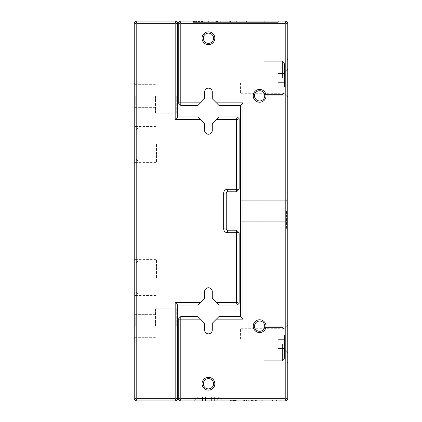 <?xml version="1.0" encoding="UTF-8"?>
<svg xmlns="http://www.w3.org/2000/svg" width="422" height="422" viewBox="0 0 422 422"><rect width="100%" height="100%" fill="white"/><g stroke="black" fill="none" stroke-linecap="round" stroke-linejoin="round"><path stroke-width="0.32" stroke-dasharray="2.11 1.58" d="M175.937 21.1L136.011 21.1L134.222 22.893L134.222 399.106L136.011 400.9L175.937 400.9L177.731 399.106L177.731 305.053L197.913 305.053L204.601 298.365L204.601 291.618A3.84 3.84 0 0 1 208.442 287.778A3.84 3.84 0 0 1 212.282 291.618L212.282 298.365L218.971 305.053L237.359 305.053L239.153 303.265L239.153 232.754L236.594 230.196L227.505 230.196A1.282 1.282 0 0 1 226.229 228.914L226.229 193.086A1.282 1.282 0 0 1 227.505 191.804L236.594 191.804L239.153 189.246L239.153 118.735L237.359 116.947L218.971 116.947L212.282 123.635L212.282 130.382A3.84 3.84 0 0 1 208.442 134.222A3.84 3.84 0 0 1 204.601 130.382L204.601 123.635L197.913 116.947L177.731 116.947L177.731 22.893L175.937 21.1L174.877 23.658L175.172 23.954L175.172 119.505L200.471 119.505M134.222 277.544L134.222 258.86L134.222 277.544M134.222 144.456L134.222 163.14L134.222 144.456M134.222 326.169L134.222 313.63L134.222 326.169M134.222 95.831L134.222 108.37L134.222 95.831M177.731 326.169L177.731 307.232L177.731 326.169M177.731 95.831L177.731 114.768L177.731 95.831M216.412 119.505L236.299 119.505L236.594 119.795L236.594 189.246L227.505 189.246A3.84 3.84 0 0 0 223.671 193.086L223.671 228.914A3.84 3.84 0 0 0 227.505 232.754L236.594 232.754L236.594 302.205L236.299 302.495L216.412 302.495M200.471 302.495L175.172 302.495L175.172 398.046L174.877 398.342L137.071 398.342L136.781 398.046L136.781 23.954L137.071 23.658L174.877 23.658M236.299 119.505L237.359 116.947M236.594 119.795L239.153 118.735M236.594 191.804L236.594 189.246L239.153 189.246M239.153 232.754L236.594 232.754L236.594 230.196M236.594 302.205L239.153 303.265M237.359 305.053L236.299 302.495M175.172 302.495L177.731 305.053M175.172 398.046L177.731 399.106M174.877 398.342L175.937 400.9M137.071 398.342L136.011 400.9M136.781 398.046L134.222 399.106M136.781 23.954L134.222 22.893M137.071 23.658L136.011 21.1M177.731 116.947L175.172 119.505M177.731 22.893L175.172 23.954M135.246 95.831L135.246 107.346L135.246 95.831M155.465 95.831L155.465 113.745L155.465 95.831M176.707 95.831L176.707 113.745L176.707 95.831M135.246 326.169L135.246 314.654L135.246 326.169M155.465 326.169L155.465 308.255L155.465 326.169M176.707 326.169L176.707 308.255L176.707 326.169M156.488 277.544L156.488 259.625L156.488 277.544M134.987 277.544L134.987 259.625L134.987 277.544M136.011 277.544L136.011 262.953L136.011 277.544M159.047 284.929L159.047 273.846L136.011 273.846L136.011 281.237L136.011 270.154L136.011 284.929L136.011 270.154L136.011 284.929L136.011 270.154L136.011 273.846L159.047 273.846L159.047 281.237L136.011 281.237L136.011 284.929L136.011 281.237L159.047 281.237L159.047 284.929L136.011 284.929L159.047 284.929L159.047 273.846L136.011 273.846L159.047 273.846L159.047 270.154L136.011 270.154L159.047 270.154L159.047 281.237L136.011 281.237L159.047 281.237L159.047 284.929L159.047 273.846L136.011 273.846L159.047 273.846L159.047 270.154L159.047 281.237L136.011 281.237L159.047 281.237L159.047 284.929L136.011 284.929M138.063 277.544L138.063 260.907L138.063 277.544M156.488 144.456L156.488 162.375L156.488 144.456M134.987 144.456L134.987 162.375L134.987 144.456M136.011 144.456L136.011 159.047L136.011 144.456M159.047 151.846L159.047 140.763L136.011 140.763L136.011 148.154L136.011 137.071L136.011 151.846L136.011 137.071L136.011 151.846L136.011 137.071L136.011 140.763L159.047 140.763L159.047 148.154L136.011 148.154L136.011 151.846L136.011 148.154L159.047 148.154L159.047 151.846L136.011 151.846L159.047 151.846L159.047 140.763L136.011 140.763L159.047 140.763L159.047 137.071L136.011 137.071L159.047 137.071L159.047 148.154L136.011 148.154L159.047 148.154L159.047 151.846L159.047 140.763L136.011 140.763L159.047 140.763L159.047 137.071L159.047 148.154L136.011 148.154L159.047 148.154L159.047 151.846L136.011 151.846M138.063 144.456L138.063 161.093L138.063 144.456M159.047 270.154L159.047 273.846L159.047 270.154L136.011 270.154M159.047 137.071L159.047 140.763L159.047 137.071L136.011 137.071M202.94 21.1L193.492 21.1L202.94 21.1L202.94 22.382L193.492 22.382L203.831 22.382L203.831 21.1L193.318 21.1L203.995 21.1L193.318 21.1L203.995 21.1L193.318 21.1L203.995 21.1L193.492 21.1L203.831 21.1L193.492 21.1L203.831 21.1L193.492 21.1L203.831 21.1L193.492 21.1L203.831 21.1L203.831 22.382L193.318 22.382L203.995 22.382L203.995 21.1L193.318 21.1L203.995 21.1L193.318 21.1L203.995 21.1L193.318 21.1L203.995 21.1L203.995 22.382L193.318 22.382L193.318 21.1L193.318 22.382L203.995 22.382L193.318 22.382L196.525 22.382L194.542 22.382L194.542 21.1L194.542 22.382L198.234 22.382L194.727 22.382L194.727 21.1L202.697 21.1L194.727 21.1L194.727 22.382L193.492 22.382L193.492 21.1L193.492 22.382L203.831 22.382L203.831 21.1L203.831 22.382L193.492 22.382L193.492 21.1L193.492 22.382L202.27 22.382L193.492 22.382L193.492 21.1L193.492 22.382L203.831 22.382L203.831 21.1L203.831 22.382L193.492 22.382L198.161 22.382L193.492 22.382L193.492 21.1L193.492 22.382L193.492 21.1L193.492 22.382L193.492 21.1L193.492 22.382L203.831 22.382L203.831 21.1L203.831 22.382L193.492 22.382L203.831 22.382L203.831 21.1L203.831 22.382L203.831 21.1L203.831 22.382L202.613 22.382L202.613 21.1L202.613 22.382L199.469 22.382L199.469 21.1L199.469 22.382L198.245 22.382L198.245 21.1L198.245 22.382L203.995 22.382L203.995 21.1L203.995 22.382L193.318 22.382L193.318 21.1L193.318 22.382L203.995 22.382L201.278 22.382L201.278 21.1L201.278 22.382L202.855 22.382L202.855 21.1L202.855 22.382L194.51 22.382L194.51 21.1L194.51 22.382L202.855 22.382L193.318 22.382L196.525 22.382L196.525 21.1L196.525 22.382L194.542 22.382L198.234 22.382L194.727 22.382L194.727 21.1L194.727 22.382L193.492 22.382L193.492 21.1L193.492 22.382L193.492 21.1L193.492 22.382L203.831 22.382L193.492 22.382L193.492 21.1L193.492 22.382L203.831 22.382L203.831 21.1L203.831 22.382L193.492 22.382L193.492 21.1L193.492 22.382L203.831 22.382L203.831 21.1L203.831 22.382L195.101 22.382L203.831 22.382L203.831 21.1L203.831 22.382L193.492 22.382L203.831 22.382L203.831 21.1L203.831 22.382L198.693 22.382L198.693 21.1L198.693 22.382L193.492 22.382L198.161 22.382L198.161 21.1L198.161 22.382L193.492 22.382L193.492 21.1L193.492 22.382L193.492 21.1L193.492 22.382L203.831 22.382L203.831 21.1L203.831 22.382L199.427 22.382L202.528 22.382L199.427 22.382L199.427 21.1L202.528 21.1L199.427 21.1L202.528 21.1L199.427 21.1L199.427 22.382L202.528 22.382L202.528 21.1L202.528 22.382L193.492 22.382L193.492 21.1L193.492 22.382L203.831 22.382L203.831 21.1L203.831 22.382L202.94 22.382M219.857 21.1L245.135 21.1L219.857 21.1L219.857 22.382L217.974 22.382L245.135 22.382L219.857 22.382L219.857 21.1M223.576 21.1L208.642 21.1L223.897 21.1L220.986 21.1L223.576 21.1L223.576 22.382L220.986 22.382L223.897 22.382L208.642 22.382L230.053 22.382L230.053 21.1L208.642 21.1L230.053 21.1L230.053 22.382L208.642 22.382L208.642 21.1L236.357 21.1L208.642 21.1L208.642 22.382L211.886 22.382L211.886 21.1L211.886 22.382L208.642 22.382L208.642 21.1L208.642 22.382L223.576 22.382L223.576 21.1M239.485 21.1L271.082 21.1L216.797 21.1L264.019 21.1L239.485 21.1L239.485 22.382L264.019 22.382L216.797 22.382L271.082 22.382L239.485 22.382M271.098 21.1L278.161 21.1L271.098 21.1L271.082 22.382L271.082 21.1L271.082 22.382L278.161 22.382L271.098 22.382L271.098 21.1M278.151 21.1L278.151 22.382M200.471 102.868L180.801 102.868L180.801 23.954L181.091 23.658L284.929 23.658L285.219 23.954L285.219 398.046L284.929 398.342L181.091 398.342L180.801 398.046L180.801 319.132L178.242 319.132L178.242 399.106L180.03 400.9L285.989 400.9L287.778 399.106L287.778 22.893L285.989 21.1L180.03 21.1L178.242 22.893L178.242 102.868L180.801 105.431L197.913 105.431L204.601 98.737L204.601 91.991A3.84 3.84 0 0 1 208.442 88.156A3.84 3.84 0 0 1 212.282 91.991L212.282 98.737L218.971 105.431L240.434 105.431L240.434 316.569L218.971 316.569L212.282 323.263L212.282 330.009A3.84 3.84 0 0 1 208.442 333.844A3.84 3.84 0 0 1 204.601 330.009L204.601 323.263L197.913 316.569L180.801 316.569L180.801 319.132L200.471 319.132M255.173 21.1L193.556 21.1L278.309 21.1L255.168 21.1L255.173 22.382L193.556 22.382L278.309 22.382L278.309 21.1L278.309 22.382L255.173 22.382L278.309 22.382L278.309 21.1L278.309 22.382L193.556 22.382L193.556 21.1L193.556 22.382L264.172 22.382L248.104 22.382L248.11 21.1L248.104 22.382L255.168 22.382L255.168 21.1M215.737 21.1L216.491 21.1L215.737 21.1L215.737 22.382L216.491 22.382L215.737 22.382M230.481 21.1L208.874 21.1L230.481 21.1L230.481 22.382L208.874 22.382L230.444 22.382L216.491 22.382L216.491 21.1L216.491 22.382L230.481 22.382M236.13 21.1L208.874 21.1L236.13 21.1L220.295 21.1L236.13 21.1L236.13 22.382L208.874 22.382L208.874 21.1L208.874 22.382L236.13 22.382L236.13 21.1L236.13 22.382L220.295 22.382L236.13 22.382L236.13 21.1M235.65 400.9L229.979 400.9L235.65 400.9L235.65 400.13L229.979 400.13L236.183 400.13L236.183 400.9L229.979 400.9L236.278 400.9L229.874 400.9L236.278 400.9L229.874 400.9L236.278 400.9L229.874 400.9L236.183 400.9L229.979 400.9L236.183 400.9L229.979 400.9L236.183 400.9L229.979 400.9L236.183 400.9L229.979 400.9L236.183 400.9L236.183 400.13L229.874 400.13L236.278 400.13L229.874 400.13L229.874 400.9L236.278 400.9L229.874 400.9L236.278 400.9L229.874 400.9L236.278 400.9L229.874 400.9L229.874 400.13L236.278 400.13L236.278 400.9L236.278 400.13L229.874 400.13L231.799 400.13L230.607 400.13L230.591 400.9L230.591 400.13L230.607 400.9L235.597 400.9L235.597 400.13L229.979 400.13L229.979 400.9L229.979 400.13L236.183 400.13L236.183 400.9L236.183 400.13L229.979 400.13L229.979 400.9L229.979 400.13L235.244 400.13L229.979 400.13L229.979 400.9L229.979 400.13L236.183 400.13L236.183 400.9L236.183 400.13L231.124 400.13L236.183 400.13L234.563 400.13L234.553 400.9L234.553 400.13L229.979 400.13L232.78 400.13L229.979 400.13L229.979 400.9L229.979 400.13L229.979 400.9L229.979 400.13L229.979 400.9L229.979 400.13L236.183 400.13L236.183 400.9L236.183 400.13L229.979 400.13L236.183 400.13L236.183 400.9L236.183 400.13L236.183 400.9L236.183 400.13L235.45 400.13L235.45 400.9L235.45 400.13L233.561 400.13L233.561 400.9L235.397 400.9L233.54 400.9L235.397 400.9L233.54 400.9L233.561 400.13L229.874 400.13L229.874 400.9L229.874 400.13L236.278 400.13L234.648 400.13L235.597 400.13L235.597 400.9L230.591 400.9L230.591 400.13L236.278 400.13L236.278 400.9L236.278 400.13L229.874 400.13L231.799 400.13L231.799 400.9L231.799 400.13L230.607 400.13L235.597 400.13L230.591 400.13L230.607 400.9L235.597 400.9L235.597 400.13L233.54 400.13L233.54 400.9L233.54 400.13L232.833 400.13L232.833 400.9L232.833 400.13L230.718 400.13L230.718 400.9L235.502 400.9L230.718 400.9L230.718 400.13L229.979 400.13L229.979 400.9L229.979 400.13L229.979 400.9L229.979 400.13L236.183 400.13L229.979 400.13L229.979 400.9L229.979 400.13L236.183 400.13L236.183 400.9L236.183 400.13L229.979 400.13L229.979 400.9L229.979 400.13L236.183 400.13L236.183 400.9L236.183 400.13L230.945 400.13L236.183 400.13L236.183 400.9L236.183 400.13L229.979 400.13L236.183 400.13L236.183 400.9L236.183 400.13L234.563 400.13L235.624 400.13L235.624 400.9L235.624 400.13L230.591 400.13L236.278 400.13L234.648 400.13L234.648 400.9L234.648 400.13L235.597 400.13L235.597 400.9L230.591 400.9L230.591 400.13L231.652 400.13L231.652 400.9L231.652 400.13L229.874 400.13L229.874 400.9L229.874 400.13L236.278 400.13L236.278 400.9L236.278 400.13L234.553 400.13L234.553 400.9L234.553 400.13L233.097 400.13L233.097 400.9L233.097 400.13L229.979 400.13L232.78 400.13L232.78 400.9L232.78 400.13L229.979 400.13L229.979 400.9L229.979 400.13L229.979 400.9L229.979 400.13L236.183 400.13L236.183 400.9L236.183 400.13L233.54 400.13L233.561 400.9L233.561 400.13L235.397 400.13L235.397 400.9L235.397 400.13L229.979 400.13L229.979 400.9L229.979 400.13L236.183 400.13L236.183 400.9L236.183 400.13L235.65 400.13M245.799 400.9L260.965 400.9L245.799 400.9L245.799 400.13L244.67 400.13L260.965 400.13L245.799 400.13L245.799 400.9M248.025 400.9L239.068 400.9L248.22 400.9L246.474 400.9L248.025 400.9L248.025 400.13L246.474 400.13L248.22 400.13L239.068 400.13L251.918 400.13L251.918 400.9L239.068 400.9L251.918 400.9L251.918 400.13L239.068 400.13L239.068 400.9L255.7 400.9L239.068 400.9L239.068 400.13L241.015 400.13L241.015 400.9L241.015 400.13L239.068 400.13L239.068 400.9L239.068 400.13L248.025 400.13L248.025 400.9M257.573 400.9L276.531 400.9L243.963 400.9L272.296 400.9L257.573 400.9L257.573 400.13L272.296 400.13L243.963 400.13L276.531 400.13L257.573 400.13M276.542 400.9L280.778 400.9L276.542 400.9L276.531 400.13L276.542 400.9L276.542 400.13L280.778 400.13L276.542 400.13L276.531 400.9M280.772 400.9L280.772 400.13M194.363 400.9L222.515 400.9L194.363 400.9L222.515 400.9L194.363 400.9L222.515 400.9L194.363 400.9L198.203 397.06L218.68 397.06L198.203 397.06L218.68 397.06L218.68 398.595L198.203 398.595L218.68 398.595L198.203 398.595L218.68 398.595L198.203 398.595L218.68 398.595L218.68 397.06L198.203 397.06L194.363 400.9L198.203 397.06L218.68 397.06L198.203 397.06L198.203 398.595L198.203 397.06L198.203 398.595L200.508 400.9L216.375 400.9L200.508 400.9L216.375 400.9L200.508 400.9L216.375 400.9L200.508 400.9L198.203 398.595L200.508 400.9M266.989 400.9L230.016 400.9L280.867 400.9L266.984 400.9L266.989 400.13L230.016 400.13L280.867 400.13L280.867 400.9L280.867 400.13L266.989 400.13L280.867 400.13L280.867 400.9L280.867 400.13L230.016 400.13L230.016 400.9L230.016 400.13L272.385 400.13L262.748 400.13L262.748 400.9L262.748 400.13L266.984 400.13L266.984 400.9M243.325 400.9L243.779 400.9L243.325 400.9L243.325 400.13L243.779 400.13L243.325 400.13M252.171 400.9L239.205 400.9L252.171 400.9L252.171 400.13L239.205 400.13L252.15 400.13L243.779 400.13L243.779 400.9L243.779 400.13L252.171 400.13M255.563 400.9L239.205 400.9L255.563 400.9L246.063 400.9L255.563 400.9L255.563 400.13L239.205 400.13L239.205 400.9L239.205 400.13L255.563 400.13L255.563 400.9L255.563 400.13L246.063 400.13L255.563 400.13L255.563 400.9M287.778 211L287.778 230.196L287.778 211M287.778 83.034L287.778 97.113L287.778 83.034M287.778 338.966L287.778 324.887L287.778 338.966M287.778 77.917L287.778 59.17L287.778 77.917M287.778 344.083L287.778 362.83L287.778 344.083M240.434 211L240.434 228.914L240.434 211M216.412 319.132L242.993 319.132L242.993 102.868L216.412 102.868M202.043 383.751A6.399 6.399 0 0 0 211.638 389.295A6.399 6.399 0 0 0 211.638 378.212A6.399 6.399 0 0 0 202.043 383.751M202.043 38.249A6.399 6.399 0 0 0 211.638 43.788A6.399 6.399 0 0 0 211.638 32.705A6.399 6.399 0 0 0 202.043 38.249M253.226 95.831A6.399 6.399 0 0 0 262.827 101.375A6.399 6.399 0 0 0 262.827 90.292A6.399 6.399 0 0 0 253.226 95.831M253.226 326.169A6.399 6.399 0 0 0 262.827 331.708A6.399 6.399 0 0 0 262.827 320.625A6.399 6.399 0 0 0 253.226 326.169M263.977 344.083L263.977 361.997L263.977 344.083M286.949 344.083L286.949 361.997L286.949 344.083M284.454 344.083L284.454 358.674L284.454 344.083M278.056 335.216L278.056 348.514L284.454 348.514L284.454 339.652L284.454 352.95L284.454 335.216L284.454 352.95L284.454 335.216L284.454 352.95L284.454 348.514L278.056 348.514L278.056 339.652L284.454 339.652L284.454 335.216L284.454 339.652L278.056 339.652L278.056 335.216L284.454 335.216L278.056 335.216L278.056 348.514L284.454 348.514L278.056 348.514L278.056 352.95L284.454 352.95L278.056 352.95L278.056 339.652L284.454 339.652L278.056 339.652L278.056 335.216L278.056 348.514L284.454 348.514L278.056 348.514L278.056 352.95L278.056 339.652L284.454 339.652L278.056 339.652L278.056 335.216L284.454 335.216M282.402 344.083L282.402 360.72L282.402 344.083M263.977 77.917L263.977 60.003L263.977 77.917M286.949 77.917L286.949 60.003L286.949 77.917M284.454 77.917L284.454 63.326L284.454 77.917M278.056 69.05L278.056 82.348L284.454 82.348L284.454 73.486L284.454 86.784L284.454 69.05L284.454 86.784L284.454 69.05L284.454 86.784L284.454 82.348L278.056 82.348L278.056 73.486L284.454 73.486L284.454 69.05L284.454 73.486L278.056 73.486L278.056 69.05L284.454 69.05L278.056 69.05L278.056 82.348L284.454 82.348L278.056 82.348L278.056 86.784L284.454 86.784L278.056 86.784L278.056 73.486L284.454 73.486L278.056 73.486L278.056 69.05L278.056 82.348L284.454 82.348L278.056 82.348L278.056 86.784L278.056 73.486L284.454 73.486L278.056 73.486L278.056 69.05L284.454 69.05M282.402 77.917L282.402 61.28L282.402 77.917M278.056 352.95L278.056 348.514L278.056 352.95L284.454 352.95M278.056 86.784L278.056 82.348L278.056 86.784L284.454 86.784M240.434 338.966L240.434 328.727L240.434 338.966M283.937 338.966L283.937 328.727L283.937 338.966M240.434 83.034L240.434 93.273L240.434 83.034M283.937 83.034L283.937 93.273L283.937 83.034M286.501 211L286.501 228.914L286.501 211M254.508 326.169A5.117 5.117 0 0 0 262.189 330.6A5.117 5.117 0 0 0 262.189 321.738A5.117 5.117 0 0 0 254.508 326.169A5.117 5.117 0 0 0 262.189 330.6A5.117 5.117 0 0 0 262.189 321.738A5.117 5.117 0 0 0 254.508 326.169A5.117 5.117 0 0 0 262.189 330.6A5.117 5.117 0 0 0 262.189 321.738A5.117 5.117 0 0 0 254.508 326.169M254.508 95.831A5.117 5.117 0 0 0 262.189 100.262A5.117 5.117 0 0 0 262.189 91.4A5.117 5.117 0 0 0 254.508 95.831A5.117 5.117 0 0 0 262.189 100.262A5.117 5.117 0 0 0 262.189 91.4A5.117 5.117 0 0 0 254.508 95.831A5.117 5.117 0 0 0 262.189 100.262A5.117 5.117 0 0 0 262.189 91.4A5.117 5.117 0 0 0 254.508 95.831M203.32 38.249A5.117 5.117 0 0 0 211 42.68A5.117 5.117 0 0 0 211 33.813A5.117 5.117 0 0 0 203.32 38.249A5.117 5.117 0 0 0 211 42.68A5.117 5.117 0 0 0 211 33.813A5.117 5.117 0 0 0 203.32 38.249A5.117 5.117 0 0 0 211 42.68A5.117 5.117 0 0 0 211 33.813A5.117 5.117 0 0 0 203.32 38.249M203.32 383.751A5.117 5.117 0 0 0 211 388.187A5.117 5.117 0 0 0 211 379.32A5.117 5.117 0 0 0 203.32 383.751A5.117 5.117 0 0 0 211 388.187A5.117 5.117 0 0 0 211 379.32A5.117 5.117 0 0 0 203.32 383.751A5.117 5.117 0 0 0 211 388.187A5.117 5.117 0 0 0 211 379.32A5.117 5.117 0 0 0 203.32 383.751M214.35 397.06L205.488 397.06L205.488 400.9L211.396 400.9L202.528 400.9L214.35 400.9L202.528 400.9L214.35 400.9L202.528 400.9L205.488 400.9L205.488 397.06L211.396 397.06L211.396 400.9L214.35 400.9L211.396 400.9L211.396 397.06L214.35 397.06L214.35 400.9L214.35 397.06L205.488 397.06L205.488 400.9L205.488 397.06L202.528 397.06L202.528 400.9L202.528 397.06L211.396 397.06L211.396 400.9L211.396 397.06L214.35 397.06L205.488 397.06L205.488 400.9L205.488 397.06L202.528 397.06L211.396 397.06L211.396 400.9L211.396 397.06L214.35 397.06L214.35 400.9M222.515 400.9L218.68 397.06L222.515 400.9L218.68 397.06L218.68 398.595L216.375 400.9M202.528 397.06L205.488 397.06L202.528 397.06L202.528 400.9M178.242 102.868L180.801 102.868L180.801 105.431M180.801 23.954L178.242 22.893M181.091 23.658L180.03 21.1M284.929 23.658L285.989 21.1M285.219 23.954L287.778 22.893M285.219 398.046L287.778 399.106M284.929 398.342L285.989 400.9M181.091 398.342L180.03 400.9M180.801 398.046L178.242 399.106M180.801 316.569L178.242 319.132M240.434 105.431L242.993 102.868M240.434 316.569L242.993 319.132M272.438 400.13L272.438 400.9M261.756 400.13L261.756 400.9M252.44 400.13L252.44 400.9M243.963 400.13L243.963 400.9M272.296 400.13L272.296 400.9M239.068 400.13L239.068 400.9L239.068 400.13L247.028 400.13L239.068 400.13L239.068 400.9L239.068 400.13L255.7 400.13L239.068 400.13L239.068 400.9L239.068 400.13M247.028 400.13L247.028 400.9M248.22 400.13L248.22 400.9M246.474 400.13L246.474 400.9M235.244 400.13L235.244 400.9M231.124 400.13L231.124 400.9M231.799 400.13L231.799 400.9L231.799 400.13M234.648 400.13L234.648 400.9L234.648 400.13M230.718 400.13L230.718 400.9L230.718 400.13L235.502 400.13L230.718 400.13L230.718 400.9L230.718 400.13M232.833 400.13L232.833 400.9L232.833 400.13M235.45 400.13L235.45 400.9L235.45 400.13M230.945 400.13L230.945 400.9M252.15 400.13L252.15 400.9M246.063 400.13L246.063 400.9M239.205 400.13L239.205 400.9L239.205 400.13M251.032 400.13L253.759 400.13L251.032 400.13L251.032 400.9L253.759 400.9L251.032 400.9M255.7 400.13L255.7 400.9L255.7 400.13M246.39 400.13L246.39 400.9L246.39 400.13M248.31 400.13L248.31 400.9L248.31 400.13M253.759 400.13L253.759 400.9L253.759 400.13M244.67 400.13L244.67 400.9M256.724 400.13L256.724 400.9M260.965 400.13L260.965 400.9M251.475 400.13L251.475 400.9M260.87 400.13L260.87 400.9M256.629 400.13L256.629 400.9M231.652 400.13L231.652 400.9L231.652 400.13M232.78 400.13L232.78 400.9L232.78 400.13M233.54 400.13L233.54 400.9L233.545 400.13M235.397 400.13L235.397 400.9L235.397 400.13M234.458 400.13L235.471 400.13L234.458 400.13L234.458 400.9L235.471 400.9L234.458 400.9M232.701 400.13L232.701 400.9L232.701 400.13M233.471 400.13L233.471 400.9L233.471 400.13M235.471 400.13L235.471 400.9L235.471 400.13M236.183 400.13L236.183 400.9L236.183 400.13M229.979 400.13L229.979 400.9L229.979 400.13M235.502 400.13L235.502 400.9L235.502 400.13M272.385 400.13L272.385 400.9M230.016 400.13L230.016 400.9L230.016 400.13M194.51 21.1L202.855 21.1L194.51 21.1L194.51 22.382L196.277 22.382L196.277 21.1L196.277 22.382L193.318 22.382L193.318 21.1L193.318 22.382L203.995 22.382L203.995 21.1L203.995 22.382L201.12 22.382L201.12 21.1L201.12 22.382L202.898 22.382L202.898 21.1L202.898 22.382L194.51 22.382L194.51 21.1L202.855 21.1L202.855 22.382L202.855 21.1L194.51 21.1M264.262 22.382L264.262 21.1M246.453 22.382L246.453 21.1M230.929 22.382L230.929 21.1M216.797 22.382L216.797 21.1M264.019 22.382L264.019 21.1M208.642 22.382L208.642 21.1L208.642 22.382L221.909 22.382L208.642 22.382L208.642 21.1L208.642 22.382L236.357 22.382L208.642 22.382L208.642 21.1L208.642 22.382M221.909 22.382L221.909 21.1M223.897 22.382L223.897 21.1M220.986 22.382L220.986 21.1M202.27 22.382L202.27 21.1M195.402 22.382L195.402 21.1M196.525 22.382L196.525 21.1L196.525 22.382M201.278 22.382L201.278 21.1L201.278 22.382M198.245 22.382L198.245 21.1L198.234 22.382M199.469 22.382L199.469 21.1L199.469 22.382M202.613 22.382L202.613 21.1L202.613 22.382M195.101 22.382L195.101 21.1M230.444 22.382L230.444 21.1M220.295 22.382L220.295 21.1M208.874 22.382L208.874 21.1L208.874 22.382M228.582 22.382L233.129 22.382L228.582 22.382L228.582 21.1L233.129 21.1L228.582 21.1M236.357 22.382L236.357 21.1L236.357 22.382M220.848 22.382L220.848 21.1L220.848 22.382M224.04 22.382L224.04 21.1L224.04 22.382M233.129 22.382L233.129 21.1L233.129 22.382M217.974 22.382L217.974 21.1M238.066 22.382L238.066 21.1M245.135 22.382L245.135 21.1M229.32 22.382L229.32 21.1M244.976 22.382L244.976 21.1M237.913 22.382L237.913 21.1M196.277 22.382L196.277 21.1L196.277 22.382M201.12 22.382L201.12 21.1L201.12 22.382M198.161 22.382L198.161 21.1L198.161 22.382M199.427 22.382L199.427 21.1L199.427 22.382M202.528 22.382L202.528 21.1L202.528 22.382M200.962 22.382L202.644 22.382L200.962 22.382L200.962 21.1L202.644 21.1L200.962 21.1M198.029 22.382L198.029 21.1L198.029 22.382M199.311 22.382L199.311 21.1L199.311 22.382M202.644 22.382L202.644 21.1L202.644 22.382M198.519 22.382L202.697 22.382L198.519 22.382L198.519 21.1L198.519 22.382M203.831 22.382L203.831 21.1L203.831 22.382M193.492 22.382L193.492 21.1L193.492 22.382M194.727 22.382L194.716 21.1M202.697 22.382L202.697 21.1L202.697 22.382M264.172 22.382L264.172 21.1M193.556 22.382L193.556 21.1L193.556 22.382M227.505 189.246L227.505 191.804M223.671 193.086L226.229 193.086M223.671 228.914L226.229 228.914M227.505 232.754L227.505 230.196M233.071 400.13L233.071 400.9L233.071 400.13M233.049 400.13L233.049 400.9L233.049 400.13M231.71 400.13L231.71 400.9L231.71 400.13M231.762 400.13L231.762 400.9L231.762 400.13M234.579 400.13L234.579 400.9L234.579 400.13M234.743 400.13L234.743 400.9L234.743 400.13M234.526 400.13L234.526 400.9L234.526 400.13M233.282 400.13L233.282 400.9L233.282 400.13M232.823 400.13L232.823 400.9L232.823 400.13M231.683 400.13L231.683 400.9L231.683 400.13M271.146 400.13L271.146 400.9M245.135 400.13L245.135 400.9M244.011 400.13L244.011 400.9M244.101 400.13L244.101 400.9M244.37 400.13L244.37 400.9M234.563 400.13L234.563 400.9L234.563 400.13M232.153 400.13L232.153 400.9L232.153 400.13M232.169 400.13L232.169 400.9L232.169 400.13M234.479 400.13L234.479 400.9M254.935 400.13L254.935 400.9M251.195 400.13L251.195 400.9M230.713 400.13L230.713 400.9M232.997 400.13L232.997 400.9L232.997 400.13M198.646 22.382L198.646 21.1L198.646 22.382M198.604 22.382L198.604 21.1L198.604 22.382M196.378 22.382L196.378 21.1L196.378 22.382M196.467 22.382L196.467 21.1L196.467 22.382M199.437 22.382L199.437 21.1L199.437 22.382M201.162 22.382L201.162 21.1L201.162 22.382M201.436 22.382L201.436 21.1L201.436 22.382M201.072 22.382L201.072 21.1L201.072 22.382M198.994 22.382L198.994 21.1L198.994 22.382M196.335 22.382L196.335 21.1L196.335 22.382M262.104 22.382L262.104 21.1M218.754 22.382L218.754 21.1M216.882 22.382L216.882 21.1M217.029 22.382L217.029 21.1M217.478 22.382L217.478 21.1M201.13 22.382L201.13 21.1L201.13 22.382M197.111 22.382L197.111 21.1L197.111 22.382M197.143 22.382L197.143 21.1L197.143 22.382M200.993 22.382L200.993 21.1M235.091 22.382L235.091 21.1M228.856 22.382L228.856 21.1M155.465 84.316L135.246 84.316L134.222 83.292L135.246 84.316L155.465 84.316M155.465 107.346L135.246 107.346L134.222 108.37L135.246 107.346L155.465 107.346M176.707 77.917L155.465 77.917L176.707 77.917L177.731 76.894L176.707 77.917M176.707 113.745L155.465 113.745L176.707 113.745L177.731 114.768L176.707 113.745M155.465 314.654L135.246 314.654L134.222 313.63L135.246 314.654L155.465 314.654M155.465 337.684L135.246 337.684L134.222 338.708L135.246 337.684L155.465 337.684M176.707 308.255L155.465 308.255L176.707 308.255L177.731 307.232L176.707 308.255M176.707 344.083L155.465 344.083L176.707 344.083L177.731 345.106L176.707 344.083M134.222 296.223L134.987 295.458L134.222 296.223L134.987 295.458L156.488 295.458M134.222 258.86L134.987 259.625L134.222 258.86L134.987 259.625L156.488 259.625M156.488 260.907L138.063 260.907L156.488 260.907L138.063 260.907L136.011 262.953M156.488 294.176L138.063 294.176L156.488 294.176L138.063 294.176L136.011 292.129M134.222 163.14L134.987 162.375L134.222 163.14L134.987 162.375L156.488 162.375M134.222 125.777L134.987 126.542L134.222 125.777L134.987 126.542L156.488 126.542M156.488 127.824L138.063 127.824L156.488 127.824L138.063 127.824L136.011 129.87M156.488 161.093L138.063 161.093L156.488 161.093L138.063 161.093L136.011 159.047M287.778 325.336L286.949 326.169L263.977 326.169L286.949 326.169L287.778 325.336L286.949 326.169L263.977 326.169M287.778 362.83L286.949 361.997L263.977 361.997L286.949 361.997L287.778 362.83L286.949 361.997L263.977 361.997M263.977 360.72L282.402 360.72L263.977 360.72L282.402 360.72L284.454 358.674M263.977 327.446L282.402 327.446L263.977 327.446L282.402 327.446L284.454 329.498M287.778 59.17L286.949 60.003L263.977 60.003L286.949 60.003L287.778 59.17L286.949 60.003L263.977 60.003M287.778 96.664L286.949 95.831L263.977 95.831L286.949 95.831L287.778 96.664L286.949 95.831L263.977 95.831M263.977 94.554L282.402 94.554L263.977 94.554L282.402 94.554L284.454 92.502M263.977 61.28L282.402 61.28L263.977 61.28L282.402 61.28L284.454 63.326M283.937 328.727L240.434 328.727L283.937 328.727L287.778 324.887L283.937 328.727M283.937 349.2L240.434 349.2L283.937 349.2L287.778 353.04L283.937 349.2M283.937 72.8L240.434 72.8L283.937 72.8L287.778 68.96L283.937 72.8M283.937 93.273L240.434 93.273L283.937 93.273L287.778 97.113L283.937 93.273M286.501 200.761L240.434 200.761L286.501 200.761L287.778 199.485L286.501 200.761M286.501 221.239L240.434 221.239L286.501 221.239L287.778 222.515L286.501 221.239M287.778 191.804L286.501 193.086L240.434 193.086M287.778 230.196L286.501 228.914L240.434 228.914"/><path stroke-width="0.63" d="M200.471 302.495L197.913 305.053L177.731 305.053L177.731 399.106L175.937 400.9L136.011 400.9L134.222 399.106L134.222 22.893L136.011 21.1L175.937 21.1L177.731 22.893L177.731 116.947L197.913 116.947L200.471 119.505L175.172 119.505L175.172 23.954L174.877 23.658L137.071 23.658L136.781 23.954L136.781 398.046L137.071 398.342L174.877 398.342L175.172 398.046L175.172 302.495L200.471 302.495L204.601 298.365L204.601 291.618A3.84 3.84 0 0 1 208.442 287.778A3.84 3.84 0 0 1 212.282 291.618L212.282 298.365L216.412 302.495L236.299 302.495L236.594 302.205L236.594 232.754L227.505 232.754A3.84 3.84 0 0 1 223.671 228.914L223.671 193.086A3.84 3.84 0 0 1 227.505 189.246L236.594 189.246L236.594 119.795L236.299 119.505L216.412 119.505L212.282 123.635L212.282 130.382A3.84 3.84 0 0 1 208.442 134.222A3.84 3.84 0 0 1 204.601 130.382L204.601 123.635L200.471 119.505M216.412 119.505L218.971 116.947L237.359 116.947L239.153 118.735L239.153 189.246L236.594 191.804L227.505 191.804A1.282 1.282 0 0 0 226.229 193.086L226.229 228.914A1.282 1.282 0 0 0 227.505 230.196L236.594 230.196L236.594 232.754L239.153 232.754L239.153 303.265L237.359 305.053L218.971 305.053L216.412 302.495M237.359 116.947L236.299 119.505M239.153 118.735L236.594 119.795M239.153 189.246L236.594 189.246L236.594 191.804M236.299 302.495L237.359 305.053M236.594 302.205L239.153 303.265M236.594 230.196L239.153 232.754M175.172 119.505L177.731 116.947M175.172 23.954L177.731 22.893M174.877 23.658L175.937 21.1M177.731 305.053L175.172 302.495M137.071 23.658L136.011 21.1M177.731 399.106L175.172 398.046M136.781 23.954L134.222 22.893M175.937 400.9L174.877 398.342M136.781 398.046L134.222 399.106M136.011 400.9L137.071 398.342M200.471 102.868L197.913 105.431L180.801 105.431L178.242 102.868L178.242 22.893L180.03 21.1L285.989 21.1L287.778 22.893L287.778 399.106L285.989 400.9L180.03 400.9L178.242 399.106L178.242 319.132L180.801 319.132L180.801 398.046L181.091 398.342L284.929 398.342L285.219 398.046L285.219 23.954L284.929 23.658L181.091 23.658L180.801 23.954L180.801 102.868L200.471 102.868L204.601 98.737L204.601 91.991A3.84 3.84 0 0 1 208.442 88.156A3.84 3.84 0 0 1 212.282 91.991L212.282 98.737L216.412 102.868L242.993 102.868L242.993 319.132L216.412 319.132L212.282 323.263L212.282 330.009A3.84 3.84 0 0 1 208.442 333.844A3.84 3.84 0 0 1 204.601 330.009L204.601 323.263L200.471 319.132L180.801 319.132L180.801 316.569L197.913 316.569L200.471 319.132M216.412 319.132L218.971 316.569L240.434 316.569L240.434 105.431L218.971 105.431L216.412 102.868M202.043 383.751A6.399 6.399 0 0 0 211.638 389.295A6.399 6.399 0 0 0 211.638 378.212A6.399 6.399 0 0 0 202.043 383.751M202.043 38.249A6.399 6.399 0 0 0 211.638 43.788A6.399 6.399 0 0 0 211.638 32.705A6.399 6.399 0 0 0 202.043 38.249M253.226 95.831A6.399 6.399 0 0 0 262.827 101.375A6.399 6.399 0 0 0 262.827 90.292A6.399 6.399 0 0 0 253.226 95.831M253.226 326.169A6.399 6.399 0 0 0 262.827 331.708A6.399 6.399 0 0 0 262.827 320.625A6.399 6.399 0 0 0 253.226 326.169M254.508 326.169A5.117 5.117 0 0 0 262.189 330.6A5.117 5.117 0 0 0 262.189 321.738A5.117 5.117 0 0 0 254.508 326.169M254.508 95.831A5.117 5.117 0 0 0 262.189 100.262A5.117 5.117 0 0 0 262.189 91.4A5.117 5.117 0 0 0 254.508 95.831M203.32 38.249A5.117 5.117 0 0 0 211 42.68A5.117 5.117 0 0 0 211 33.813A5.117 5.117 0 0 0 203.32 38.249M203.32 383.751A5.117 5.117 0 0 0 211 388.187A5.117 5.117 0 0 0 211 379.32A5.117 5.117 0 0 0 203.32 383.751M180.801 105.431L180.801 102.868L178.242 102.868M178.242 22.893L180.801 23.954M180.03 21.1L181.091 23.658M285.989 21.1L284.929 23.658M287.778 22.893L285.219 23.954M287.778 399.106L285.219 398.046M285.989 400.9L284.929 398.342M180.03 400.9L181.091 398.342M178.242 399.106L180.801 398.046M178.242 319.132L180.801 316.569M242.993 102.868L240.434 105.431M242.993 319.132L240.434 316.569M227.505 191.804L227.505 189.246M226.229 193.086L223.671 193.086M226.229 228.914L223.671 228.914M227.505 230.196L227.505 232.754"/></g></svg>
